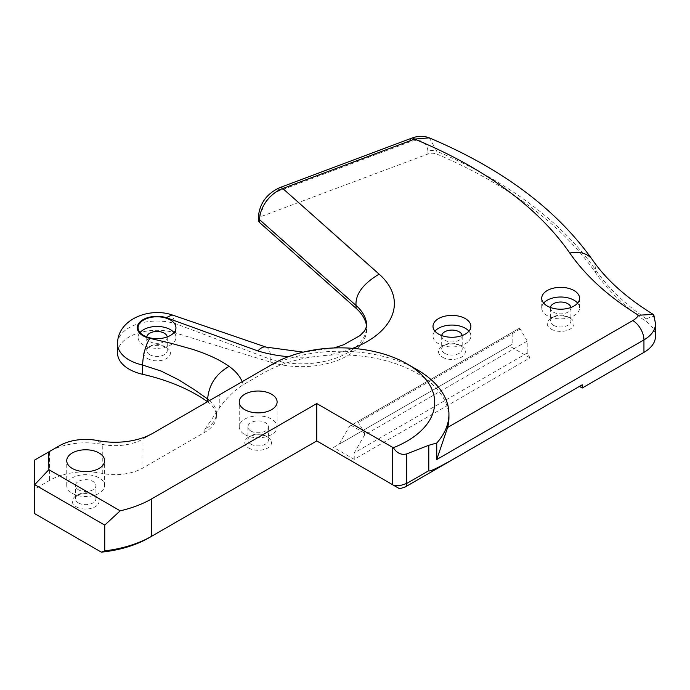 <?xml version="1.0" encoding="UTF-8"?>
<svg xmlns="http://www.w3.org/2000/svg" width="690" height="690" viewBox="0 0 690 690"><rect width="100%" height="100%" fill="white"/><g stroke="black" fill="none" stroke-linecap="round" stroke-linejoin="round"><path stroke-width="0.52" stroke-dasharray="3.45 2.59" d="M448.931 417.743A108.899 62.876 0 0 0 325.016 355.471L313.424 356.773A108.899 62.876 0 0 0 263.019 373.281L243.216 384.718C234.41 390.333 226.423 398.173 219.248 408.247L204.861 429.413A39.459 22.779 0 0 0 216.418 413.301A39.459 22.779 0 0 0 209.605 400.502M553.389 325.257A10.255 5.925 0 0 0 564.575 326.543A10.255 5.925 0 0 0 570.906 321.066A10.255 5.925 0 0 0 567.896 316.882A10.255 5.925 0 0 0 553.389 316.882A10.255 5.925 0 0 0 550.387 321.066A10.255 5.925 0 0 0 553.389 325.257M550.422 307.481A10.255 5.925 0 0 0 550.387 307.938A10.255 5.925 0 0 0 553.389 312.13A10.255 5.925 0 0 0 564.575 313.415A10.255 5.925 0 0 0 570.906 307.938A10.255 5.925 0 0 0 570.871 307.481M399.674 488.796L316.762 440.936L148.937 537.829M417.036 369.659A108.899 62.876 0 0 0 263.019 369.659L263.019 373.281M273.068 363.863L219.248 394.93L219.248 408.247M404.901 487.175L579.445 386.4M250.919 444.153A10.255 5.925 0 0 0 262.096 445.438A10.255 5.925 0 0 0 268.436 439.961A10.255 5.925 0 0 0 265.426 435.778A10.255 5.925 0 0 0 250.919 435.778A10.255 5.925 0 0 0 247.917 439.961A10.255 5.925 0 0 0 250.919 444.153M250.919 431.026A10.255 5.925 0 0 0 262.096 432.311A10.255 5.925 0 0 0 268.436 426.843A10.255 5.925 0 0 0 258.172 420.917A10.255 5.925 0 0 0 247.917 426.843A10.255 5.925 0 0 0 250.919 431.026M592.494 259.88A27.617 20.933 -34.7 0 1 595.436 269.695A473.487 273.369 0 0 0 436.951 151.326L429.292 137.862M444.688 353.315A10.255 5.925 0 0 0 455.866 354.6A10.255 5.925 0 0 0 462.197 349.131A10.255 5.925 0 0 0 459.195 344.94A10.255 5.925 0 0 0 444.688 344.94A10.255 5.925 0 0 0 441.678 349.131A10.255 5.925 0 0 0 444.688 353.315M441.712 335.538A10.255 5.925 0 0 0 441.678 336.004A10.255 5.925 0 0 0 444.688 340.187A10.255 5.925 0 0 0 455.866 341.472A10.255 5.925 0 0 0 462.197 336.004A10.255 5.925 0 0 0 462.162 335.538M149.764 354.695A10.255 5.925 0 0 0 160.942 355.98A10.255 5.925 0 0 0 167.273 350.511A10.255 5.925 0 0 0 164.272 346.32A10.255 5.925 0 0 0 149.764 346.32A10.255 5.925 0 0 0 146.754 350.511A10.255 5.925 0 0 0 149.764 354.695M146.789 336.927A10.255 5.925 0 0 0 146.754 337.384A10.255 5.925 0 0 0 149.764 341.576A10.255 5.925 0 0 0 160.942 342.861A10.255 5.925 0 0 0 167.273 337.384A10.255 5.925 0 0 0 167.247 336.927M207.518 401.701A157.829 91.123 0 0 1 207.63 401.787A39.459 22.779 0 0 1 216.418 416.122A39.459 22.779 0 0 1 204.861 432.225L142.959 467.967A39.459 22.779 0 0 1 102.258 473.409A51.077 29.489 0 0 0 49.559 480.447L34.5 489.141M97.644 440.574L102.258 444.42A39.459 22.779 0 0 0 142.959 438.978L229.287 389.134M117.559 353.09A39.459 22.779 180 0 1 175.545 332.977L270.842 362.233A65.265 37.683 0 0 0 366.752 328.957A65.265 37.683 0 0 0 366.657 326.948M551.163 329.121A13.412 7.745 0 0 0 570.13 329.121A13.412 7.745 0 0 0 570.13 318.168A13.412 7.745 0 0 0 551.163 318.168A13.412 7.745 0 0 0 551.163 329.121M442.454 357.179A13.412 7.745 0 0 0 461.42 357.179A13.412 7.745 0 0 0 461.42 346.225A13.412 7.745 0 0 0 442.454 346.225A13.412 7.745 0 0 0 442.454 357.179M147.531 358.567A13.412 7.745 0 0 0 166.506 358.567A13.412 7.745 0 0 0 166.506 347.613A13.412 7.745 0 0 0 147.531 347.613A13.412 7.745 0 0 0 147.531 358.567M248.685 448.017A13.412 7.745 0 0 0 267.66 448.017A13.412 7.745 0 0 0 267.66 437.063A13.412 7.745 0 0 0 248.685 437.063A13.412 7.745 0 0 0 248.685 448.017M76.193 506.779A13.412 7.745 0 0 0 95.168 506.779A13.412 7.745 0 0 0 95.168 495.825A13.412 7.745 0 0 0 76.193 495.825A13.412 7.745 0 0 0 76.193 506.779M411.766 138.138A7.892 3.51 -110.6 0 0 410.24 141.709C420.753 138.483 426.662 141.64 427.973 151.17A7.892 4.554 0 0 1 436.951 151.326L436.951 154.137A7.892 4.554 0 0 0 427.973 153.991L261.933 216.237A7.892 4.554 0 0 0 258.336 220.058M436.951 154.137A473.487 273.369 180 0 1 595.436 272.507A315.658 182.246 180 0 0 646.314 321.661A39.459 22.779 0 0 1 655.5 336.272M530.006 357.86L509.358 345.94L333.581 447.422L354.229 459.342L530.006 357.86L527.212 353.021L354.229 452.899L364.553 435.019L527.212 341.102L527.212 353.021M102.258 473.409L102.258 444.42A51.077 29.489 0 0 0 49.559 451.458L34.5 460.152M72.286 493.333A18.941 10.937 0 0 0 92.926 495.705A18.941 10.937 0 0 0 104.621 485.596A18.941 10.937 0 0 0 85.681 474.668A18.941 10.937 0 0 0 66.74 485.596A18.941 10.937 0 0 0 72.286 493.333M78.427 489.788A10.255 5.925 0 0 0 89.605 491.073A10.255 5.925 0 0 0 95.936 485.596A10.255 5.925 0 0 0 85.681 479.679A10.255 5.925 0 0 0 75.426 485.596A10.255 5.925 0 0 0 78.427 489.788M78.427 502.915A10.255 5.925 0 0 0 89.605 504.2A10.255 5.925 0 0 0 95.936 498.723A10.255 5.925 0 0 0 92.934 494.54A10.255 5.925 0 0 0 78.427 494.54A10.255 5.925 0 0 0 75.426 498.723A10.255 5.925 0 0 0 78.427 502.915M142.959 438.978L153.008 433.182L142.959 438.978L142.959 467.967M59.607 445.662L49.559 451.458L49.559 480.447M364.553 435.019L364.553 433.087L358.412 422.453L357.299 421.806L519.121 328.38L512.144 332.407L512.144 344.327L339.161 444.196L349.485 426.317L357.299 421.806M364.553 433.087L351.158 425.351M512.144 332.407L349.485 426.317M519.121 328.38L520.234 329.027L527.212 341.102M509.358 345.94L512.144 344.327M520.234 329.027L358.412 422.453M354.229 459.342L354.229 452.899M333.581 447.422L339.161 444.196M655.5 323.791A39.459 22.779 0 0 0 653.145 316.037L646.314 318.849L646.314 321.661M653.145 316.037L653.844 315.054M270.842 362.233L270.842 359.412L175.545 323.714A39.459 22.779 0 0 0 117.559 343.827M140.027 332.554A18.941 10.937 0 0 0 138.078 337.384A18.941 10.937 0 0 0 143.624 345.121A18.941 10.937 0 0 0 164.263 347.484A18.941 10.937 0 0 0 175.959 337.384A18.941 10.937 0 0 0 174.009 332.554M434.95 331.166A18.941 10.937 0 0 0 433.001 336.004A18.941 10.937 0 0 0 438.547 343.732A18.941 10.937 0 0 0 459.186 346.104A18.941 10.937 0 0 0 470.882 336.004A18.941 10.937 0 0 0 468.924 331.166M244.786 434.571A18.941 10.937 0 0 0 265.426 436.943A18.941 10.937 0 0 0 277.113 426.843A18.941 10.937 0 0 0 258.172 415.906A18.941 10.937 0 0 0 239.232 426.843A18.941 10.937 0 0 0 244.786 434.571M543.66 303.108A18.941 10.937 0 0 0 541.71 307.938A18.941 10.937 0 0 0 547.256 315.675A18.941 10.937 0 0 0 567.896 318.047A18.941 10.937 0 0 0 579.583 307.938A18.941 10.937 0 0 0 577.634 303.108M325.016 355.471A92.891 53.63 0 0 0 352.676 348.338M243.216 384.718A67.077 38.726 0 0 0 242.181 381.691M288.411 356.687A92.891 53.63 0 0 0 313.424 356.773M204.861 432.225L204.861 429.413M175.545 332.977L175.545 323.714L172.069 314.907M410.24 141.709L278.475 191.113A19.725 13.507 131.6 0 0 261.933 213.426L261.933 216.237M427.973 153.991L427.973 151.17M646.314 318.849A315.658 182.246 0 0 1 595.436 269.695L595.436 272.507M265.978 347.087A27.617 10.591 -72.9 0 1 270.842 359.412A65.265 37.683 0 0 0 366.752 326.146L366.752 328.957M280.002 187.542A7.892 3.51 -110.6 0 0 278.475 191.113M258.336 217.246A7.892 4.554 180 0 1 261.933 213.426M550.387 307.938L550.387 321.066M570.906 307.938L570.906 321.066M247.917 426.843L247.917 439.961M268.436 426.843L268.436 439.961M441.678 336.004L441.678 349.131M462.197 336.004L462.197 349.131M146.754 337.384L146.754 350.511M167.273 337.384L167.273 350.511M104.621 485.596L104.621 460.713M66.74 485.596L66.74 460.713M95.936 498.723L95.936 485.596M75.426 498.723L75.426 485.596M216.418 416.122L216.505 412.008M333.977 347.958L303.255 352.142M470.882 336.004L470.882 326.336M433.001 336.004L433.001 326.336M175.959 337.384L175.959 327.724M138.078 337.384L138.078 327.724M277.113 426.843L277.113 401.951M239.232 426.843L239.232 401.951M579.583 307.938L579.583 298.278M541.71 307.938L541.71 298.278M553.389 316.882L551.163 318.168M567.896 316.882L570.13 318.168M444.688 344.94L442.454 346.225M459.195 344.94L461.42 346.225M149.764 346.32L147.531 347.613M164.272 346.32L166.506 347.613M250.919 435.778L248.685 437.063M265.426 435.778L267.66 437.063M78.427 494.54L76.193 495.825M92.934 494.54L95.168 495.825"/><path stroke-width="1.03" d="M547.256 306.006A18.941 10.937 0 0 0 567.896 308.378A18.941 10.937 0 0 0 579.583 298.278A18.941 10.937 0 0 0 560.642 287.342A18.941 10.937 0 0 0 541.71 298.278A18.941 10.937 0 0 0 547.256 306.006M438.547 334.072A18.941 10.937 0 0 0 459.186 336.435A18.941 10.937 0 0 0 470.882 326.336A18.941 10.937 0 0 0 451.941 315.399A18.941 10.937 0 0 0 433.001 326.336A18.941 10.937 0 0 0 438.547 334.072M393.317 447.715C396.957 453.227 401.408 455.297 406.677 453.908L428.783 445.274L436.744 443.023L436.744 459.531L447.612 427.481A108.899 62.876 0 0 0 448.931 417.743L448.931 414.121A108.899 62.876 0 0 0 417.036 369.659L406.988 363.863A94.694 54.674 0 0 0 273.068 363.863L153.008 433.182A53.665 30.981 0 0 1 97.644 440.574A36.88 21.287 0 0 0 59.607 445.662L48.731 451.941L48.878 469.657L120.189 510.824A93.409 53.932 0 0 0 151.731 498.844L316.762 403.564L392.507 447.293A10.298 5.943 0 0 0 393.317 447.715A94.694 54.674 0 0 0 406.988 363.863M570.871 307.481A10.255 5.925 0 0 0 560.642 302.022A10.255 5.925 0 0 0 550.422 307.481M399.674 488.796L394.085 485.57L400.536 485.458L406.677 483.466A7.892 4.071 -120 0 1 405.341 486.916L399.674 488.796M316.762 403.564L316.762 440.936L394.085 485.57M244.786 409.688A18.941 10.937 0 0 0 265.426 412.059A18.941 10.937 0 0 0 277.113 401.951A18.941 10.937 0 0 0 258.172 391.023A18.941 10.937 0 0 0 239.232 401.951A18.941 10.937 0 0 0 244.786 409.688M72.286 468.45A18.941 10.937 0 0 0 92.926 470.813A18.941 10.937 0 0 0 104.621 460.713A18.941 10.937 0 0 0 85.681 449.777A18.941 10.937 0 0 0 66.74 460.713A18.941 10.937 0 0 0 72.286 468.45M436.744 443.023A108.899 62.876 0 0 0 448.931 414.121M582.231 384.787L579.445 386.4L582.231 388.013L582.231 384.787L460.109 455.297C439.703 467.044 429.258 472.176 428.783 470.709L406.677 483.466L406.677 453.908M428.783 445.274L428.783 470.709M582.231 388.013L643.943 352.383A39.459 22.779 0 0 0 655.5 336.272L655.5 323.791L653.844 315.054L653.206 314.399L638.5 315.227A23.676 13.671 0 0 1 632.782 320.574L447.612 427.481M429.266 137.853L414.543 139.087A7.892 3.51 -110.6 0 0 411.766 138.138C417.881 135.818 423.712 135.723 429.266 137.845M462.162 335.538A10.255 5.925 0 0 0 451.941 330.079A10.255 5.925 0 0 0 441.712 335.538M167.247 336.927A10.255 5.925 0 0 0 157.018 331.459A10.255 5.925 0 0 0 146.789 336.927M143.624 335.452A18.941 10.937 0 0 0 164.263 337.824A18.941 10.937 0 0 0 175.959 327.724A18.941 10.937 0 0 0 157.018 316.788A18.941 10.937 0 0 0 138.078 327.724A18.941 10.937 0 0 0 143.624 335.452M149.808 338.324L171.155 343.318L192.2 349.209C207.699 354.177 220.007 359.895 229.097 366.381C216.074 373.825 208.915 384.684 207.63 398.967L193.821 389.324L178.21 379.569L161.037 371.03L142.606 365.036C143.037 354.626 145.443 345.724 149.808 338.324A19.725 11.394 0 0 1 139.095 322.954A19.725 11.394 0 0 1 166.281 317.659L172.069 314.907C149.049 306.981 117.309 319.66 117.559 343.827A39.459 22.779 0 0 0 142.606 365.036L142.606 374.291A39.459 22.779 180 0 1 117.559 353.09L117.559 343.827M288.411 356.687A92.891 53.63 0 0 1 257.87 350.943L166.281 317.659M34.698 513.653L34.5 460.152L34.698 513.653L101.378 552.155A89.459 51.647 0 0 0 148.937 537.829L316.762 440.936M207.518 401.701A157.829 91.123 0 0 0 142.606 374.291M366.657 326.948A65.265 37.683 0 0 0 356.031 308.266L259.613 222.542A7.892 4.554 0 0 1 258.336 220.058L258.336 217.246A7.892 4.554 180 0 0 259.613 219.731L356.031 305.454C355.281 294.294 362.974 283.857 379.112 274.137L282.771 188.491A27.617 18.915 131.6 0 0 259.613 219.731L259.613 222.542M34.5 460.152L48.731 451.941M174.009 332.554A18.941 10.937 0 0 0 157.018 326.448A18.941 10.937 0 0 0 140.027 332.554M468.924 331.166A18.941 10.937 0 0 0 451.941 325.068A18.941 10.937 0 0 0 434.95 331.166M101.378 552.155L104.742 550.879L104.742 525.107L34.698 484.665L48.878 469.657M104.742 550.879A93.409 53.932 0 0 0 151.731 536.216L151.731 498.844M120.189 510.824L104.742 525.107M460.109 455.297L405.341 486.916L460.109 455.297M577.634 303.108A18.941 10.937 0 0 0 560.642 297.011A18.941 10.937 0 0 0 543.66 303.108M638.5 315.227A343.284 198.194 0 0 1 569.793 253.066A445.869 257.422 0 0 0 414.543 139.087L282.771 188.491A7.892 3.51 -110.6 0 0 280.002 187.542L411.766 138.138M352.676 348.338A92.891 53.63 0 0 0 379.112 274.137M392.507 447.293L392.507 484.665M632.782 320.574A15.784 9.117 60 0 1 643.943 339.903L643.943 352.383M655.5 323.791A39.459 22.779 0 0 1 643.943 339.903L436.744 459.531M569.793 253.066A27.617 20.933 -34.7 0 1 592.494 259.88C556.459 209.225 502.061 168.55 429.292 137.862M242.181 381.691A67.077 38.726 0 0 0 229.097 366.381M333.977 347.958L343.611 344.784L359.982 335.607L364.536 331.002L366.752 326.146A65.265 37.683 0 0 0 356.031 305.454L356.04 308.275M207.63 401.64L207.63 398.967A39.459 22.779 0 0 1 209.605 400.502M257.87 350.943A27.617 10.591 -72.9 0 1 265.978 347.087L172.069 314.907M148.937 537.829L151.731 536.216M653.206 314.399C626.261 297.701 606.027 279.528 592.494 259.88M303.255 352.142L265.978 347.087M280.002 187.542C266.763 193.554 259.535 203.455 258.336 217.246"/></g></svg>
